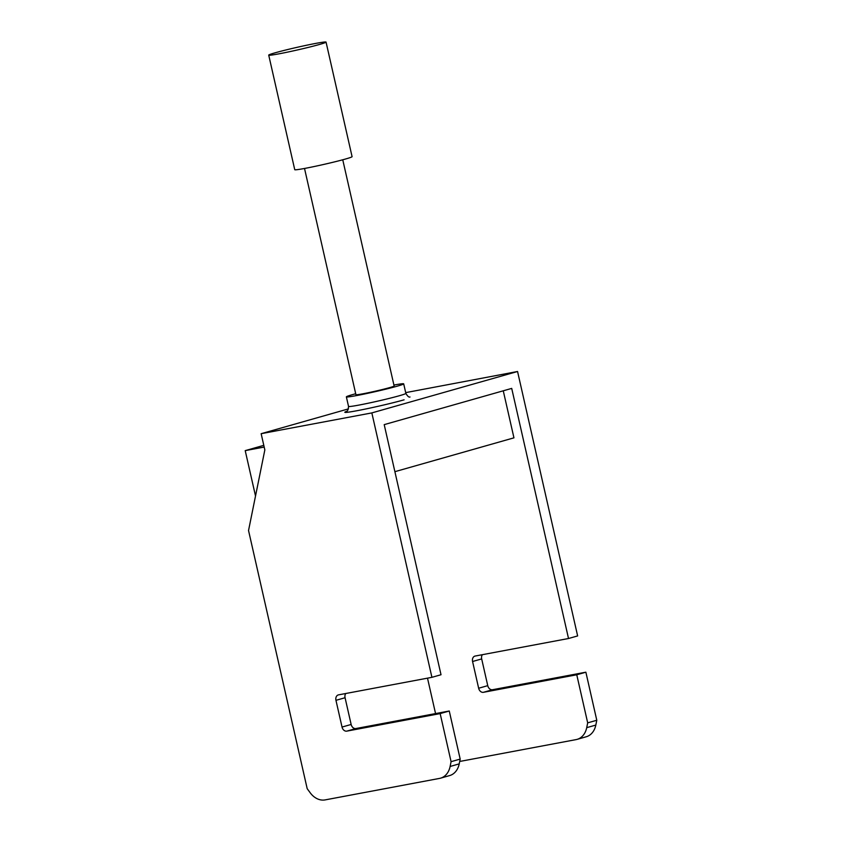 <?xml version="1.0" encoding="UTF-8"?>
<svg xmlns="http://www.w3.org/2000/svg" width="842" height="842" viewBox="0 0 842 842"><rect width="100%" height="100%" fill="white"/><g stroke="black" fill="none" stroke-linecap="round" stroke-linejoin="round"><path stroke-width="1.26" d="M345.767 693.503A4.905 3.747 -105.9 0 0 345.073 697.734L351.146 724.467A4.905 3.747 -105.9 0 0 355.913 728.541L449.26 711.006L440.155 713.595L346.809 731.13A4.905 3.747 -105.9 0 1 342.031 727.056L335.958 700.323A4.905 3.747 -105.9 0 1 338.316 694.913A4.905 3.747 -105.9 0 1 338.568 694.861L431.914 677.326L441.019 674.737L384.205 424.631L511.704 388.404L568.518 638.51L577.633 635.921L517.556 371.501L405.697 392.625M440.513 778.176A19.598 14.988 -105.9 0 0 450.112 766.473L451.08 761.673L460.185 759.084L459.216 763.883A19.598 14.988 -105.9 0 1 449.617 775.587L440.513 778.176A19.598 14.988 -105.9 0 1 439.492 778.418L325.128 799.9A19.598 14.988 -105.9 0 1 310.182 792.754L307.193 788.691L248.537 530.523L264.841 449.923L261.146 433.693L371.838 412.906L431.914 677.326M451.08 761.673L440.155 713.595M459.743 761.284A19.598 14.988 -105.9 0 0 461.732 761.084L576.107 739.602A19.598 14.988 -105.9 0 0 577.117 739.36A19.598 14.988 -105.9 0 0 586.716 727.656L587.684 722.857L576.759 674.779L483.413 692.313A4.905 3.747 -105.9 0 1 478.645 688.24L472.572 661.507A4.905 3.747 -105.9 0 1 474.92 656.097A4.905 3.747 -105.9 0 1 475.172 656.044L568.518 638.51M577.117 739.36L586.232 736.771A19.598 14.988 -105.9 0 0 595.82 725.067L586.716 727.656M587.684 722.857L596.789 720.268L585.874 672.19L576.759 674.779M503.263 390.804L513.946 437.84L394.887 471.678M585.874 672.19L492.528 689.724L483.413 692.313M263.799 445.344L245.211 450.628L255.515 496.012M264.188 447.06L245.211 450.628M435.556 713.584L427.504 678.147M482.382 654.687A4.905 3.747 -105.9 0 0 481.677 658.918L487.75 685.651A4.905 3.747 -105.9 0 0 492.528 689.724M460.185 759.084L449.26 711.006M596.789 720.268L595.82 725.067M348.441 408.886L261.146 433.693M371.838 412.906L517.556 371.501M393.919 385.057A29.396 1.316 167.2 0 1 403.697 383.847A29.396 1.316 167.2 0 1 397.171 386.194A29.396 1.316 167.2 0 1 365.491 393.793A29.396 1.316 167.2 0 1 346.367 396.866A29.396 1.316 167.2 0 1 352.893 394.519A29.396 1.316 167.2 0 1 355.703 393.74M279.176 53.793A29.396 1.316 167.2 0 1 268.724 55.13A29.396 1.316 167.2 0 1 278.965 51.751A29.396 1.316 167.2 0 1 315.603 43.437A29.396 1.316 167.2 0 1 326.054 42.1A29.396 1.316 167.2 0 1 309.761 47.026A29.396 1.316 167.2 0 1 279.176 53.793M304.52 168.463L355.924 394.698A19.598 0.884 -12.8 0 0 362.891 393.803A19.598 0.884 -12.8 0 0 383.278 389.299A19.598 0.884 -12.8 0 0 394.14 386.015L342.747 159.78M326.054 42.1L352.082 156.654A29.396 1.316 167.2 0 1 335.79 161.58A29.396 1.316 167.2 0 1 305.204 168.337A29.396 1.316 167.2 0 1 294.742 169.674L268.724 55.13M355.913 728.541L346.809 731.13M351.146 724.467L342.031 727.056M481.677 658.918L472.572 661.507M487.75 685.651L478.645 688.24M345.073 697.734L335.958 700.323M459.216 763.883L450.112 766.473M403.697 383.847L405.865 393.393A29.396 1.316 167.2 0 1 399.34 395.74A29.396 1.316 167.2 0 1 367.659 403.339A29.396 1.316 167.2 0 1 348.535 406.412L346.367 396.866M404.107 399.824A34.301 1.537 167.2 0 1 361.871 409.77A34.301 1.537 167.2 0 1 346.725 411.306M346.43 411.485C345.904 411.085 347.999 412.769 348.535 406.412M405.865 393.393C409.107 398.897 410.212 396.456 409.949 397.056L409.938 397.056"/></g></svg>
